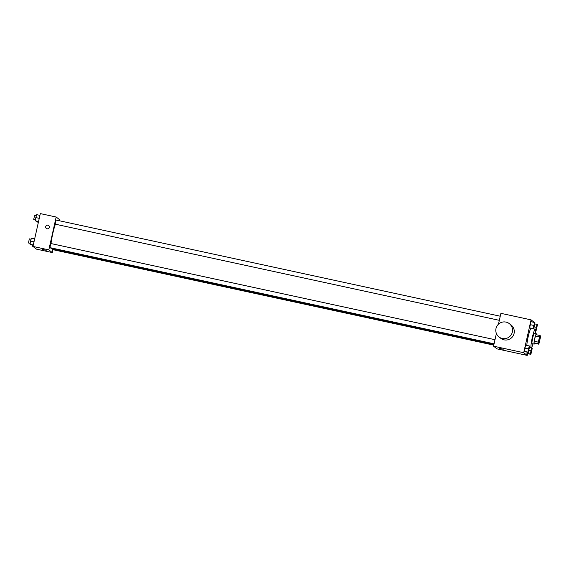 <?xml version="1.0" encoding="UTF-8"?>
<svg xmlns="http://www.w3.org/2000/svg" width="569" height="569" viewBox="0 0 569 569"><rect width="100%" height="100%" fill="white"/><g stroke="black" fill="none" stroke-linecap="round" stroke-linejoin="round"><path stroke-width="0.85" d="M539.732 340.141A3.684 0.434 -77.8 0 1 538.573 343.448A3.684 0.434 -77.8 0 1 538.928 339.757A3.684 0.434 -77.8 0 1 540.13 336.243A3.684 0.434 -77.8 0 1 539.732 340.141M540.55 335.959L539.988 335.525A5.007 0.59 -77.8 0 0 539.504 336.876L538.331 342.147A5.007 0.59 -77.8 0 0 538.153 343.74L538.715 344.167A5.007 0.59 -77.8 0 0 539.199 342.815L540.379 337.552A5.007 0.59 -77.8 0 0 540.55 335.959M538.153 343.74L534.063 342.851L534.625 343.285L538.715 344.167M534.063 342.851A5.007 0.59 -77.8 0 1 534.241 341.258L538.331 342.147M539.988 335.525L535.898 334.643A5.007 0.59 -77.8 0 0 535.415 335.995L534.241 341.258M536.524 334.778A5.27 0.626 102.2 0 0 536.375 333.818A5.27 0.626 102.2 0 0 534.689 338.683A5.27 0.626 102.2 0 0 534.113 344.096A5.27 0.626 102.2 0 0 534.149 344.11A5.27 0.626 102.2 0 0 534.682 343.299M534.149 344.11L532.1 343.669A5.27 0.626 -77.8 0 1 532.072 343.655A5.27 0.626 -77.8 0 1 532.641 338.242A5.27 0.626 -77.8 0 1 534.334 333.37L536.375 333.818M535.415 335.995L539.504 336.876M533.018 343.868A9.481 1.124 -77.8 0 1 531.211 347.787A9.481 1.124 -77.8 0 1 532.122 338.285A9.481 1.124 -77.8 0 1 535.223 329.252A9.481 1.124 -77.8 0 1 535.244 333.569M526.844 345.426A9.481 1.124 -77.8 0 1 528.53 335.255A9.481 1.124 -77.8 0 1 531.041 328.377M529.334 345.966L525.756 345.191L524.881 348.121L524.383 351.35L528.338 352.417L529.711 346.258L529.334 345.966L528.459 348.897L527.961 352.126L528.338 352.417M534.583 322.481L531.005 321.705L529.632 327.865L533.587 328.925L534.462 325.994L534.96 322.772L534.583 322.481L533.21 328.633L535.223 329.252M534.383 322.431L531.055 319.863L523.715 352.709L527.2 355.405L527.598 353.641M530.45 354.046L526.873 353.271L527.05 352.133L527.25 353.562L530.827 354.338L531.709 351.407L532.207 348.178L531.83 347.887L530.948 350.824L530.45 354.046L530.827 354.338M496.388 333.484L493.551 346.18L497.043 348.875L527.2 355.405M493.551 346.18L523.715 352.709M503.231 349.259L499.632 348.456M531.055 319.863L500.898 313.334L498.472 324.181M509.326 323.619L511.069 324.97A8.428 8.357 127.7 0 1 514.091 333.406A8.428 8.357 127.7 0 1 500.763 338.306L499.02 336.962A8.428 8.357 127.7 0 1 497.562 325.184A8.428 8.357 127.7 0 1 512.349 332.061A8.428 8.357 127.7 0 1 499.02 336.962M493.913 344.579L51.224 248.717A14.239 1.686 -77.8 0 1 50.854 247.835M51.025 243.568A14.239 1.686 -77.8 0 1 55.385 224.193M494.084 343.818L49.923 247.636L50.812 243.518L495.002 339.707M493.785 345.141L52.412 249.563L52.369 248.966M499.333 320.333L55.172 224.15L56.061 220.032L500.251 316.222M59.418 220.758L59.653 219.719L56.167 217.024L48.82 249.876L52.312 252.565L52.953 249.677M56.167 217.024L40.321 213.595L32.974 246.441L48.82 249.876M32.974 246.441L36.466 249.137L52.312 252.565M46.231 250.296L42.632 249.492M49.297 227.38A1.842 1.828 127.7 0 1 46.381 228.446A1.842 1.828 127.7 0 1 46.061 225.872A1.842 1.828 127.7 0 1 49.297 227.38M46.381 228.446A1.842 1.828 127.7 0 1 46.061 225.872A1.842 1.828 127.7 0 1 48.635 225.53M37.981 221.604L38.208 223.041M37.81 222.742L38.251 222.842M37.952 221.81L36.132 221.206M39.922 215.359L36.693 214.662L35.811 217.593L35.314 220.822L38.5 221.718M35.811 217.593L39.261 218.34M35.314 220.822L38.55 221.519M35.456 219.883L33.699 219.499L34.588 215.381L36.359 215.765M32.732 245.09L32.554 246.228L33.137 246.569M32.554 246.228L33.002 246.327M32.703 245.296L30.882 244.691M34.673 238.845L31.437 238.148L30.562 241.078L30.065 244.307L33.251 245.203M30.562 241.078L34.005 241.825M30.065 244.307L33.294 245.004M30.207 243.368L28.45 242.984L29.339 238.866L31.11 239.25M536.204 327.339L535.699 330.561L536.076 330.852L537.456 324.693L537.079 324.401L536.204 327.339L534.191 326.905M536.133 329.686L537.044 325.575M535.5 330.731L536.076 330.852M534.789 323.91L537.079 324.401M533.637 327.765L534.547 323.647M531.005 321.705L530.13 324.636L533.708 325.411M530.13 324.636L529.632 327.865L533.21 328.633M529.632 327.865L530.009 328.157M530.898 353.178L531.795 349.06M528.942 350.39L530.948 350.824M526.873 353.271L527.25 353.562M531.304 347.773L531.83 347.887M528.409 351.251L529.298 347.133M525.756 345.191L524.881 348.121L528.459 348.897M524.881 348.121L524.383 351.35L527.961 352.126M524.383 351.35L524.76 351.642M529.533 347.424L531.211 347.787"/></g></svg>
